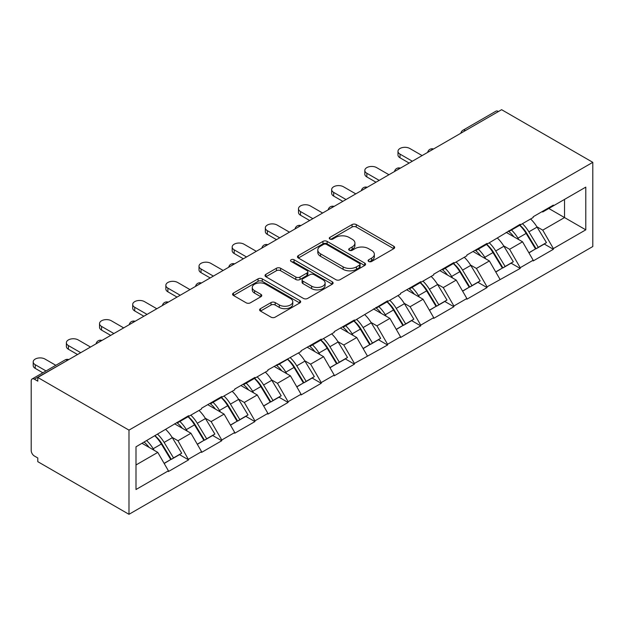 <?xml version="1.0" encoding="UTF-8"?>
<svg xmlns="http://www.w3.org/2000/svg" width="624" height="624" viewBox="0 0 624 624"><rect width="100%" height="100%" fill="white"/><g stroke="black" fill="none" stroke-linecap="round" stroke-linejoin="round"><path stroke-width="0.94" d="M368.706 261.472A2.067 1.193 0 0 0 371.631 261.472L393.799 248.672A2.948 1.7 0 0 0 394.664 247.471A2.948 1.7 0 0 0 393.799 246.262L356.242 224.578A2.948 1.7 0 0 0 352.069 224.578L329.901 237.377A2.067 1.193 0 0 0 329.293 238.22A2.067 1.193 0 0 0 329.901 239.07A2.067 1.193 0 0 0 332.818 239.07L335.689 237.409A9.446 5.452 0 0 1 349.042 237.409L352.17 239.218A9.446 5.452 0 0 1 354.939 243.071A9.446 5.452 0 0 1 352.17 246.925L349.307 248.586A2.067 1.193 0 0 0 348.699 249.428A2.067 1.193 0 0 0 349.307 250.271A2.067 1.193 0 0 0 352.225 250.271L355.095 248.617A9.446 5.452 0 0 1 368.449 248.617L371.576 250.419A9.446 5.452 0 0 1 374.345 254.272A9.446 5.452 0 0 1 371.576 258.133L368.706 259.787A2.067 1.193 0 0 0 368.105 260.629A2.067 1.193 0 0 0 368.706 261.472L368.706 259.787M260.473 308.662A2.948 1.7 0 0 0 259.607 309.871A2.948 1.7 0 0 0 260.473 311.072L271.011 317.156A2.948 1.7 0 0 0 275.184 317.156L299.801 302.944A2.948 1.7 0 0 0 300.667 301.735A2.948 1.7 0 0 0 299.801 300.534L262.244 278.85A2.948 1.7 0 0 0 258.071 278.85L233.454 293.062A2.948 1.7 0 0 0 232.588 294.271A2.948 1.7 0 0 0 233.454 295.472L246.184 302.819A2.948 1.7 0 0 0 250.357 302.819L260.887 296.735A2.948 1.7 0 0 0 261.752 295.534A2.948 1.7 0 0 0 260.887 294.325L254.576 290.683A7.894 4.555 0 0 1 252.268 287.461A7.894 4.555 0 0 1 257.143 283.249A7.894 4.555 0 0 1 265.738 284.24L290.464 298.514A7.894 4.555 0 0 1 292.781 301.735A7.894 4.555 0 0 1 287.906 305.947A7.894 4.555 0 0 1 279.302 304.957L275.184 302.578A2.948 1.7 0 0 0 271.011 302.578L260.473 308.662L260.473 311.072M37.791 377.473L501.61 109.691L592.8 162.334L128.981 430.123L37.791 377.473L37.791 381.155L34.39 379.189A4.508 2.605 -120 0 0 32.136 378.971A4.508 2.605 -120 0 0 31.2 381.03L31.2 450.497A4.508 2.605 -120 0 0 34.39 456.019L37.791 457.977L37.791 461.666L128.981 514.309L128.981 430.123M335.899 279.692A2.948 1.7 0 0 0 340.072 279.692L364.689 265.481A2.948 1.7 0 0 0 365.555 264.272A2.948 1.7 0 0 0 364.689 263.071L327.132 241.387A2.948 1.7 0 0 0 322.959 241.387L298.342 255.598A2.948 1.7 0 0 0 297.476 256.807A2.948 1.7 0 0 0 298.342 258.008L335.899 279.692M291.97 261.916A2.067 1.193 0 0 1 294.068 262.213L294.068 259.756L332.249 281.798A2.948 1.7 0 0 1 333.115 283.007A2.948 1.7 0 0 1 332.249 284.209L307.624 298.428A2.948 1.7 0 0 1 303.451 298.428L265.894 276.744L265.894 274.334A2.948 1.7 0 0 0 265.036 275.535A2.948 1.7 0 0 0 265.894 276.744M265.894 274.334L276.432 268.25A2.948 1.7 0 0 1 280.605 268.25L295.838 277.04A2.948 1.7 0 0 0 300.011 277.04L307 273.008A2.948 1.7 0 0 0 307.866 271.799A2.948 1.7 0 0 0 307 270.598L291.143 261.44A2.067 1.193 0 0 1 290.542 260.598A2.067 1.193 0 0 1 291.814 259.498A2.067 1.193 0 0 1 294.068 259.756M128.981 514.309L592.8 246.527L592.8 162.334M155.056 435.802A20.14 11.63 -120 0 1 161.951 443.867L171.343 459.365L179.525 454.639L188.604 459.88L177.98 440.739L172.091 437.338M188.604 459.88L168.41 471.541L168.41 470.808L135.993 489.52L135.993 446.815L188.604 415.701L188.604 416.434L201.575 408.954L201.575 408.213L221.762 396.56L221.762 397.293L234.733 389.805L234.733 389.072L254.927 377.411L254.927 378.152L267.891 370.664L267.891 369.923L301.057 351.515L301.057 350.782L321.243 339.121L321.243 339.862L334.214 332.374L334.214 331.633L354.409 319.979L354.409 320.713L387.566 300.83L387.566 301.571L400.53 294.083L400.53 293.342L420.724 281.689L420.724 282.422L433.696 274.934L433.696 274.201L453.89 262.54L453.89 263.281L466.853 255.793L466.853 255.052L487.048 243.399L487.048 244.132L520.205 224.25L520.205 224.991L533.177 217.503L533.177 216.762L553.371 205.109L553.371 205.842L585.788 187.13L585.788 229.835L553.371 248.555L542.74 230.147L536.851 226.746M519.823 225.209A20.14 11.63 -120 0 1 526.718 233.275L536.102 248.773L544.292 244.046L553.371 249.288L553.371 248.555M553.371 249.288L533.177 260.949L533.177 260.208L520.205 267.696L509.582 249.288L503.693 245.887M486.665 244.358A20.14 11.63 -120 0 1 493.561 252.416L502.944 267.914L511.126 263.188L520.205 268.437L520.205 267.696M520.205 268.437L487.048 286.845L476.416 268.437L470.535 265.036M453.5 263.5A20.14 11.63 -120 0 1 460.395 271.565L469.786 287.063L477.968 282.337L487.048 287.578L487.048 286.845M487.048 287.578L466.853 299.239L466.853 298.498L453.89 305.986L443.258 287.578L437.369 284.177M420.342 282.649A20.14 11.63 -120 0 1 427.237 290.706L436.621 306.205L444.811 301.478L453.89 306.719L453.89 305.986M453.89 306.719L433.696 318.38L433.696 317.647L420.724 325.135L410.101 306.719L404.212 303.326M387.184 301.79A20.14 11.63 -120 0 1 394.079 309.855L403.463 325.354L411.645 320.627L420.724 325.868L420.724 325.135M420.724 325.868L400.53 337.529L400.53 336.788L387.566 344.276L376.943 325.868L371.054 322.468M354.019 320.939A20.14 11.63 -120 0 1 360.914 328.996L370.305 344.495L378.487 339.768L387.566 345.01L387.566 344.276M387.566 345.01L354.409 363.425L343.777 345.01L337.888 341.617M320.861 340.08A20.14 11.63 -120 0 1 327.756 348.145L337.147 363.644L345.329 358.917L354.409 364.159L354.409 363.425M354.409 364.159L334.214 375.82L334.214 375.079L321.243 382.567L310.619 364.159L304.73 360.758M287.703 359.229A20.14 11.63 -120 0 1 294.598 367.286L303.982 382.785L312.164 378.058L321.243 383.3L321.243 382.567M321.243 383.3L301.057 394.961L301.057 394.228L288.085 401.708L277.462 383.3L271.573 379.907M254.537 378.37A20.14 11.63 -120 0 1 261.433 386.435L270.824 401.934L279.006 397.207L288.085 402.449L288.085 401.708M288.085 402.449L267.891 414.11L267.891 413.369L254.927 420.857L244.296 402.449L238.407 399.048M221.38 397.511A20.14 11.63 -120 0 1 228.275 405.577L237.666 421.075L245.848 416.348L254.927 421.59L254.927 420.857M254.927 421.59L234.733 433.251L234.733 432.518L221.762 439.998L211.138 421.59L205.249 418.197M188.222 416.66A20.14 11.63 -120 0 1 195.117 424.718L204.5 440.224L212.683 435.497L221.762 440.739L221.762 439.998M221.762 440.739L201.575 452.4L201.575 451.659L188.604 459.147M177.341 422.206L177.98 422.573L188.604 416.434M177.98 440.739L190.944 433.251L174.572 423.805M201.575 451.659L190.944 433.251M210.499 403.057L211.138 403.432L221.762 397.293M211.138 421.59L224.102 414.11L207.737 404.656M234.733 432.518L224.102 414.11M243.656 383.916L244.296 384.283L254.927 378.152M244.296 402.449L257.267 394.961L240.895 385.515M267.891 413.369L257.267 394.961M276.822 364.775L277.462 365.141L288.085 359.003M277.462 383.3L290.425 375.82L274.053 366.366M301.057 394.228L290.425 375.82M309.98 345.626L310.619 345.992L321.243 339.862M310.619 364.159L323.583 356.671L307.219 347.225M334.214 375.079L323.583 356.671M343.138 326.485L343.777 326.851L354.409 320.713M343.777 345.01L356.749 337.529L340.376 328.076M367.372 355.937L356.749 337.529M376.303 307.336L376.943 307.702L387.566 301.571M376.943 325.868L389.906 318.38L373.534 308.935M400.53 336.788L389.906 318.38M409.461 288.194L410.101 288.561L420.724 282.422M410.101 306.719L423.064 299.239L406.7 289.786M433.696 317.647L423.064 299.239M442.619 269.045L443.258 269.412L453.89 263.281M443.258 287.578L456.23 280.09L439.858 270.644M466.853 298.498L456.23 280.09M475.784 249.904L476.416 250.271L487.048 244.132M476.416 268.437L489.388 260.949L473.015 251.495M500.011 279.357L489.388 260.949M508.942 230.755L509.582 231.122L520.205 224.991M509.582 249.288L522.545 241.8L506.181 232.354M533.177 260.208L522.545 241.8M498.42 111.532L465.473 130.549M464.116 131.336A4.508 2.605 120 0 1 465.262 130.432A4.508 2.605 60 0 0 463.008 130.205L495.955 111.181A4.508 2.605 60 0 1 498.209 111.407M542.1 211.614L542.74 211.981L553.371 205.842M542.74 230.147L564.525 217.565L564.525 199.399L585.788 187.13M548.8 208.478L585.788 229.835M135.993 464.974L157.786 452.4L142.054 443.313M168.41 470.808L157.786 452.4M526.25 233.633L527.303 234.242M493.093 252.775L494.146 253.383M459.935 271.924L460.988 272.532M426.769 291.065L427.822 291.673M393.611 310.214L394.664 310.822M360.454 329.355L361.507 329.963M327.288 348.504L328.341 349.112M294.13 367.645L295.183 368.254M260.972 386.794L262.025 387.403M227.807 405.935L228.86 406.544M194.649 425.084L195.702 425.693M161.491 444.226L162.544 444.834M369.533 261.768L371.576 260.582A9.446 5.452 0 0 0 374.345 256.729L374.345 254.272M354.939 243.071L354.939 245.528A9.446 5.452 0 0 1 352.17 249.382L350.126 250.559M393.76 248.695L356.242 227.035A2.948 1.7 0 0 0 352.069 227.035L330.728 239.359M364.65 265.504L327.132 243.844A2.948 1.7 0 0 0 322.959 243.844L298.381 258.032M359.479 265.114A2.067 1.193 0 0 0 360.079 264.272A2.067 1.193 0 0 0 359.479 263.429L326.508 244.397A2.067 1.193 0 0 0 323.591 244.397L320.564 246.145A9.446 5.452 0 0 0 317.795 249.998A9.446 5.452 0 0 0 320.564 253.851L343.099 266.861A9.446 5.452 0 0 0 356.452 266.861L359.479 265.114L359.479 267.571A2.067 1.193 0 0 0 360.079 266.729L360.079 264.272M317.795 249.998L317.795 252.455A9.446 5.452 0 0 0 320.564 256.308L320.564 253.851M359.479 267.571L356.452 269.318A9.446 5.452 0 0 1 343.099 269.318L320.564 256.308M265.933 276.767L276.432 270.707L276.432 268.25M307.866 271.799L307.866 274.256A2.948 1.7 0 0 1 307 275.465L300.011 279.497A2.948 1.7 0 0 1 295.838 279.497L280.605 270.707A2.948 1.7 0 0 0 276.432 270.707M294.068 262.213L332.21 284.232M311.641 286.166A7.894 4.555 0 0 0 320.245 287.157A7.894 4.555 0 0 0 325.12 282.945A7.894 4.555 0 0 0 322.803 279.724L314.098 274.693A2.948 1.7 0 0 0 309.925 274.693L302.929 278.725A2.948 1.7 0 0 0 302.071 279.934A2.948 1.7 0 0 0 302.929 281.135L311.641 286.166L311.641 288.623A7.894 4.555 0 0 0 320.245 289.606A7.894 4.555 0 0 0 325.12 285.402L325.12 282.945M302.071 279.934L302.071 282.391A2.948 1.7 0 0 0 302.929 283.592L302.929 281.135M311.641 288.623L302.929 283.592M292.781 301.735L292.781 304.192A7.894 4.555 0 0 1 287.906 308.404A7.894 4.555 0 0 1 279.302 307.414L275.184 305.035A2.948 1.7 0 0 0 271.011 305.035L260.512 311.095M252.268 287.461L252.268 289.918A7.894 4.555 0 0 0 254.576 293.14L254.576 290.683M260.848 296.759L254.576 293.14M299.762 302.968L262.244 281.307A2.948 1.7 0 0 0 258.071 281.307L233.493 295.495M400 154.112L400 157.794A6.911 3.994 180 0 1 397.979 154.978L397.979 151.297A6.911 3.994 0 0 0 400 154.112L412.331 161.234M422.113 155.587L409.781 148.473A6.911 3.994 0 0 0 402.246 147.607A6.911 3.994 0 0 0 397.979 151.297M530.611 218.985A24.648 14.235 60 0 1 537.077 227.105L528.887 231.832A24.648 14.235 -120 0 0 522.428 223.704M528.887 231.832L538.278 247.33L546.46 242.603L537.077 227.105M536.102 248.773L538.278 247.33M544.292 244.046L546.46 242.603M508.334 231.106A20.14 11.63 60 0 1 513.895 236.808M511.485 230.03A24.648 14.235 60 0 1 517.943 238.15L518.872 239.678M528.957 252.899L535.517 248.921L526.126 233.423A24.648 14.235 -120 0 0 519.667 225.303M535.517 248.921L528.871 252.759M400 157.794L409.141 163.075M366.842 173.261L366.842 176.943A6.911 3.994 180 0 1 364.814 174.119L364.814 170.438A6.911 3.994 0 0 0 366.842 173.261L379.174 180.375M388.947 174.736L376.623 167.614A6.911 3.994 0 0 0 369.088 166.748A6.911 3.994 0 0 0 364.814 170.438M497.453 238.126A24.648 14.235 60 0 1 503.911 246.246L495.729 250.973A24.648 14.235 -120 0 0 489.271 242.853M495.729 250.973L505.12 266.471L513.302 261.752L503.911 246.246M502.944 267.914L505.12 266.471M511.126 263.188L513.302 261.752M475.176 250.255A20.14 11.63 60 0 1 480.73 255.949M478.319 249.171A24.648 14.235 60 0 1 484.786 257.299L485.706 258.82M495.791 272.048L502.351 268.07L492.968 252.572A24.648 14.235 -120 0 0 486.509 244.444M502.351 268.07L495.713 271.9M366.842 176.943L375.983 182.216M333.684 192.403L333.684 196.084A6.911 3.994 180 0 1 331.656 193.268L331.656 189.579A6.911 3.994 0 0 0 333.684 192.403L346.008 199.524M355.789 193.877L343.457 186.763A6.911 3.994 0 0 0 335.923 185.897A6.911 3.994 0 0 0 331.656 189.579M464.295 257.267A24.648 14.235 60 0 1 470.753 265.395L462.571 270.122A24.648 14.235 -120 0 0 456.113 261.994M462.571 270.122L471.955 285.62L480.137 280.894L470.753 265.395M469.786 287.063L471.955 285.62M477.968 282.337L480.137 280.894M442.018 269.396A20.14 11.63 60 0 1 447.572 275.098M445.162 268.32A24.648 14.235 60 0 1 451.62 276.44L452.548 277.969M462.634 291.19L469.193 287.212L459.802 271.713A24.648 14.235 -120 0 0 453.344 263.593M469.193 287.212L462.548 291.049M333.684 196.084L342.818 201.365M300.518 211.552L300.518 215.233A6.911 3.994 180 0 1 298.498 212.41L298.498 208.728A6.911 3.994 0 0 0 300.518 211.552L312.85 218.665M322.631 213.026L310.3 205.904A6.911 3.994 0 0 0 302.765 205.039A6.911 3.994 0 0 0 298.498 208.728M431.129 276.416A24.648 14.235 60 0 1 437.596 284.536L429.406 289.263A24.648 14.235 -120 0 0 422.947 281.143M429.406 289.263L438.797 304.762L446.979 300.035L437.596 284.536M436.621 306.205L438.797 304.762M444.811 301.478L446.979 300.035M408.853 288.538A20.14 11.63 60 0 1 414.414 294.239M412.004 287.461A24.648 14.235 60 0 1 418.462 295.581L419.39 297.11M429.476 310.331L436.036 306.361L426.644 290.862A24.648 14.235 -120 0 0 420.186 282.734M436.036 306.361L429.39 310.19M300.518 215.233L309.66 220.506M267.361 230.693L267.361 234.374A6.911 3.994 180 0 1 265.333 231.551L265.333 227.869A6.911 3.994 0 0 0 267.361 230.693L279.692 237.814M289.466 232.167L277.142 225.053A6.911 3.994 0 0 0 269.607 224.188A6.911 3.994 0 0 0 265.333 227.869M397.972 295.558A24.648 14.235 60 0 1 404.43 303.685L396.248 308.412A24.648 14.235 -120 0 0 389.789 300.284M396.248 308.412L405.639 323.911L413.821 319.184L404.43 303.685M403.463 325.354L405.639 323.911M411.645 320.627L413.821 319.184M375.695 307.687A20.14 11.63 60 0 1 381.248 313.388M378.838 306.602A24.648 14.235 60 0 1 385.304 314.73L386.225 316.259M396.31 329.48L402.87 325.502L393.487 310.003A24.648 14.235 -120 0 0 387.028 301.883M402.87 325.502L396.232 329.339M267.361 234.374L276.502 239.655M234.203 249.842L234.203 253.523A6.911 3.994 180 0 1 232.175 250.7L232.175 247.018A6.911 3.994 0 0 0 234.203 249.842L246.527 256.955M256.308 251.316L243.976 244.195A6.911 3.994 0 0 0 236.441 243.329A6.911 3.994 0 0 0 232.175 247.018M364.814 314.707A24.648 14.235 60 0 1 371.272 322.826L363.09 327.553A24.648 14.235 -120 0 0 356.632 319.433M363.09 327.553L372.473 343.052L380.656 338.325L371.272 322.826M370.305 344.495L372.473 343.052M378.487 339.768L380.656 338.325M342.537 326.828A20.14 11.63 60 0 1 348.091 332.53M345.68 325.751A24.648 14.235 60 0 1 352.139 333.871L353.067 335.4M363.152 348.621L369.712 344.651L360.321 329.152A24.648 14.235 -120 0 0 353.863 321.025M369.712 344.651L363.074 348.481M234.203 253.523L243.344 258.796M201.037 268.983L201.037 272.665A6.911 3.994 180 0 1 199.017 269.841L199.017 266.159A6.911 3.994 0 0 0 201.037 268.983L213.369 276.104M223.15 270.457L210.818 263.344A6.911 3.994 0 0 0 203.284 262.478A6.911 3.994 0 0 0 199.017 266.159M331.648 333.848A24.648 14.235 60 0 1 338.114 341.975L329.924 346.702A24.648 14.235 -120 0 0 323.466 338.575M329.924 346.702L339.316 362.201L347.498 357.474L338.114 341.975M337.147 363.644L339.316 362.201M345.329 358.917L347.498 357.474M309.371 345.977A20.14 11.63 60 0 1 314.933 351.679M312.523 344.893A24.648 14.235 60 0 1 318.981 353.02L319.909 354.549M329.995 367.77L336.554 363.792L327.163 348.293A24.648 14.235 -120 0 0 320.705 340.174M336.554 363.792L329.909 367.63M201.037 272.665L210.179 277.945M167.879 288.132L167.879 291.814A6.911 3.994 180 0 1 165.851 288.99L165.851 285.308A6.911 3.994 0 0 0 167.879 288.132L180.211 295.246M189.985 289.606L177.661 282.485A6.911 3.994 0 0 0 170.126 281.619A6.911 3.994 0 0 0 165.851 285.308M298.49 352.997A24.648 14.235 60 0 1 304.949 361.117L296.767 365.843A24.648 14.235 -120 0 0 290.308 357.724M296.767 365.843L306.158 381.342L314.34 376.615L304.949 361.117M303.982 382.785L306.158 381.342M312.164 378.058L314.34 376.615M276.214 365.118A20.14 11.63 60 0 1 281.767 370.82M279.357 364.042A24.648 14.235 60 0 1 285.823 372.161L286.744 373.69M296.829 386.911L303.389 382.941L294.005 367.442A24.648 14.235 -120 0 0 287.547 359.315M303.389 382.941L296.751 386.771M167.879 291.814L177.021 297.086M134.722 307.273L134.722 310.955A6.911 3.994 180 0 1 132.694 308.131L132.694 304.45A6.911 3.994 0 0 0 134.722 307.273L147.046 314.395M156.827 308.747L144.495 301.626A6.911 3.994 0 0 0 136.96 300.768A6.911 3.994 0 0 0 132.694 304.45M265.333 372.138A24.648 14.235 60 0 1 271.791 380.266L263.609 384.992A24.648 14.235 -120 0 0 257.15 376.865M263.609 384.992L272.992 400.491L281.174 395.764L271.791 380.266M270.824 401.934L272.992 400.491M279.006 397.207L281.174 395.764M243.056 384.267A20.14 11.63 60 0 1 248.609 389.961M246.199 383.183A24.648 14.235 60 0 1 252.658 391.31L253.586 392.839M263.671 406.06L270.231 402.082L260.848 386.584A24.648 14.235 -120 0 0 254.381 378.464M270.231 402.082L263.593 405.92M134.722 310.955L143.863 316.235M101.556 326.422L101.556 330.104A6.911 3.994 180 0 1 99.536 327.28L99.536 323.599A6.911 3.994 0 0 0 101.556 326.422L113.888 333.536M123.669 327.889L111.337 320.775A6.911 3.994 0 0 0 103.802 319.909A6.911 3.994 0 0 0 99.536 323.599M232.167 391.287A24.648 14.235 60 0 1 238.633 399.407L230.443 404.134A24.648 14.235 -120 0 0 223.985 396.014M230.443 404.134L239.834 419.632L248.017 414.905L238.633 399.407M237.666 421.075L239.834 419.632M245.848 416.348L248.017 414.905M209.89 403.408A20.14 11.63 60 0 1 215.452 409.11M213.041 402.332A24.648 14.235 60 0 1 219.5 410.452L220.428 411.98M230.513 425.201L237.073 421.231L227.682 405.733A24.648 14.235 -120 0 0 221.224 397.605M237.073 421.231L230.428 425.061M101.556 330.104L110.698 335.377M68.398 345.563L68.398 349.245A6.911 3.994 180 0 1 66.37 346.421L66.37 342.74A6.911 3.994 0 0 0 68.398 345.563L80.73 352.685M90.503 347.038L78.179 339.916A6.911 3.994 0 0 0 70.645 339.058A6.911 3.994 0 0 0 66.37 342.74M199.009 410.428A24.648 14.235 60 0 1 205.468 418.556L197.285 423.283A24.648 14.235 -120 0 0 190.827 415.155M197.285 423.283L206.677 438.781L214.859 434.054L205.468 418.556M204.5 440.224L206.677 438.781M212.683 435.497L214.859 434.054M176.732 422.557A20.14 11.63 60 0 1 182.286 428.251M179.876 421.473A24.648 14.235 60 0 1 186.342 429.601L187.262 431.129M197.348 444.35L203.908 440.372L194.524 424.874A24.648 14.235 -120 0 0 188.066 416.754M203.908 440.372L197.27 444.21M68.398 349.245L77.54 354.526M35.24 364.712L35.24 368.394A6.911 3.994 180 0 1 33.212 365.57L33.212 361.889A6.911 3.994 0 0 0 35.24 364.712L46.036 370.945M55.809 365.297L45.014 359.065A6.911 3.994 0 0 0 37.479 358.199A6.911 3.994 0 0 0 33.212 361.889M165.851 429.577A24.648 14.235 60 0 1 172.31 437.697L164.128 442.424A24.648 14.235 -120 0 0 157.669 434.304M164.128 442.424L173.511 457.922L181.693 453.196L172.31 437.697M171.343 459.365L173.511 457.922M179.525 454.639L181.693 453.196M144.113 442.127A20.14 11.63 60 0 1 149.128 447.4M146.718 440.622A24.648 14.235 60 0 1 153.176 448.742L154.105 450.271M164.19 463.492L170.75 459.521L161.366 444.023A24.648 14.235 -120 0 0 154.9 435.895M170.75 459.521L164.112 463.351M35.24 368.394L42.845 372.785M67.548 360.29L34.39 379.189M68.484 359.752A4.508 2.605 -60 0 0 67.337 360.165A4.508 2.605 -120 0 0 65.083 359.947L32.136 378.971M430.958 150.478A4.508 2.605 120 0 1 432.097 149.573A4.508 2.605 -60 0 1 433.243 149.159M397.792 169.627A4.508 2.605 120 0 1 398.939 168.722A4.508 2.605 -60 0 1 400.085 168.301M364.634 188.768A4.508 2.605 120 0 1 365.781 187.863A4.508 2.605 -60 0 1 366.928 187.45M331.477 207.917A4.508 2.605 120 0 1 332.615 207.012A4.508 2.605 -60 0 1 333.762 206.591M298.311 227.058A4.508 2.605 120 0 1 299.458 226.153A4.508 2.605 -60 0 1 300.604 225.74M265.153 246.207A4.508 2.605 120 0 1 266.3 245.302A4.508 2.605 -60 0 1 267.446 244.881M231.995 265.348A4.508 2.605 120 0 1 233.134 264.443A4.508 2.605 -60 0 1 234.281 264.03M198.83 284.497A4.508 2.605 120 0 1 199.976 283.592A4.508 2.605 -60 0 1 201.123 283.171M165.672 303.638A4.508 2.605 120 0 1 166.819 302.734A4.508 2.605 -60 0 1 167.965 302.32M132.514 322.787A4.508 2.605 120 0 1 133.661 321.883A4.508 2.605 -60 0 1 134.8 321.461M99.349 341.929A4.508 2.605 120 0 1 100.495 341.024A4.508 2.605 -60 0 1 101.642 340.61M371.576 260.582L371.576 258.133M349.307 250.271L349.307 248.586M352.17 249.382L352.17 246.925M329.901 239.07L329.901 237.377M352.069 227.035L352.069 224.578M356.242 227.035L356.242 224.578M393.799 248.672L393.799 246.262M298.342 258.008L298.342 255.598M322.959 243.844L322.959 241.387M327.132 243.844L327.132 241.387M364.689 265.481L364.689 263.071M343.099 269.318L343.099 266.861M356.452 269.318L356.452 266.861M280.605 270.707L280.605 268.25M295.838 279.497L295.838 277.04M300.011 279.497L300.011 277.04M307 275.465L307 273.008M332.249 284.209L332.249 281.798M271.011 305.035L271.011 302.578M275.184 305.035L275.184 302.578M279.302 307.414L279.302 304.957M260.887 296.735L260.887 294.325M233.454 295.472L233.454 293.062M258.071 281.307L258.071 278.85M262.244 281.307L262.244 278.85M299.801 302.944L299.801 300.534M526.126 233.423L517.943 238.15M492.968 252.572L484.786 257.299M459.802 271.713L451.62 276.44M426.644 290.862L418.462 295.581M393.487 310.003L385.304 314.73M360.321 329.152L352.139 333.871M327.163 348.293L318.981 353.02M294.005 367.442L285.823 372.161M260.848 386.584L252.658 391.31M227.682 405.733L219.5 410.452M194.524 424.874L186.342 429.601M161.366 444.023L153.176 448.742M463.008 130.205A4.508 4.508 0 0 0 460.84 133.224M433.547 148.988A4.508 4.508 0 0 0 427.682 152.373M400.382 168.129A4.508 4.508 0 0 0 394.516 171.514M367.224 187.278A4.508 4.508 0 0 0 361.358 190.663M334.066 206.419A4.508 4.508 0 0 0 328.201 209.804M300.901 225.568A4.508 4.508 0 0 0 295.035 228.953M267.743 244.709A4.508 4.508 0 0 0 261.877 248.095M234.585 263.858A4.508 4.508 0 0 0 228.719 267.244M201.427 283A4.508 4.508 0 0 0 195.554 286.385M168.262 302.141A4.508 4.508 0 0 0 162.396 305.534M135.104 321.29A4.508 4.508 0 0 0 129.238 324.675M101.946 340.431A4.508 4.508 0 0 0 96.073 343.824M68.78 359.58A4.508 4.508 0 0 0 65.083 359.947"/></g></svg>
